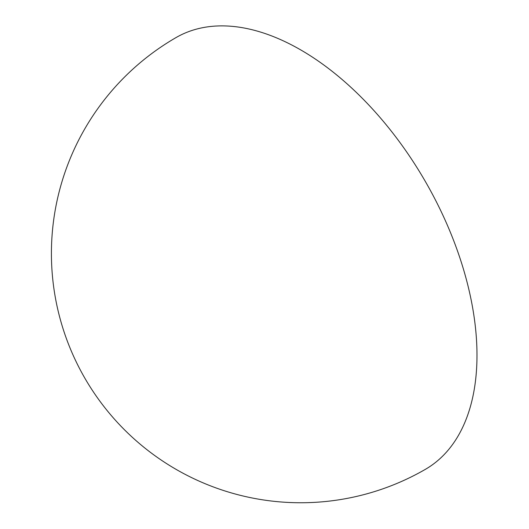 <?xml version="1.0" encoding="UTF-8"?>
<svg xmlns="http://www.w3.org/2000/svg" width="529" height="529" viewBox="0 0 529 529"><rect width="100%" height="100%" fill="white"/><g stroke="black" fill="none" stroke-linecap="round" stroke-linejoin="round"><path stroke-width="0.79" d="M300.71 49.905A249.298 143.934 60 0 1 463.569 269.585A249.298 143.934 60 0 1 425.356 469.355A249.298 249.298 0 0 1 84.812 378.103A249.298 249.298 0 0 1 176.064 37.559A249.298 143.934 60 0 1 300.71 49.905"/></g></svg>
